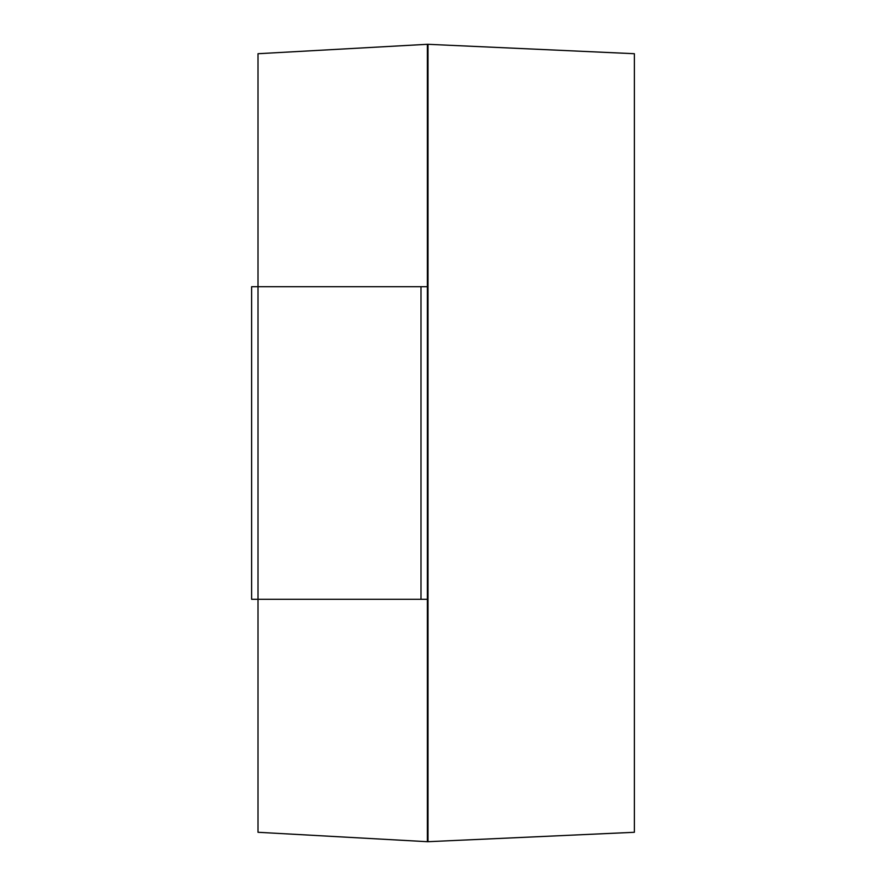 <?xml version="1.0" encoding="UTF-8"?>
<svg xmlns="http://www.w3.org/2000/svg" width="886" height="886" viewBox="0 0 886 886"><rect width="100%" height="100%" fill="white"/><g stroke="black" fill="none" stroke-linecap="round" stroke-linejoin="round"><path stroke-width="1.33" d="M428.004 841.7L427.373 841.7L427.373 44.3L428.004 44.3L428.004 841.7L634.376 832.286L634.376 53.714L428.004 44.3M427.373 44.3L258.003 53.714L258.003 286.71L251.624 286.71L251.624 599.29L258.003 599.29L258.003 832.286L427.373 841.7M258.003 286.71L427.373 286.71L427.373 599.29L258.003 599.29L258.003 286.71M420.994 286.71L420.994 599.29"/></g></svg>
